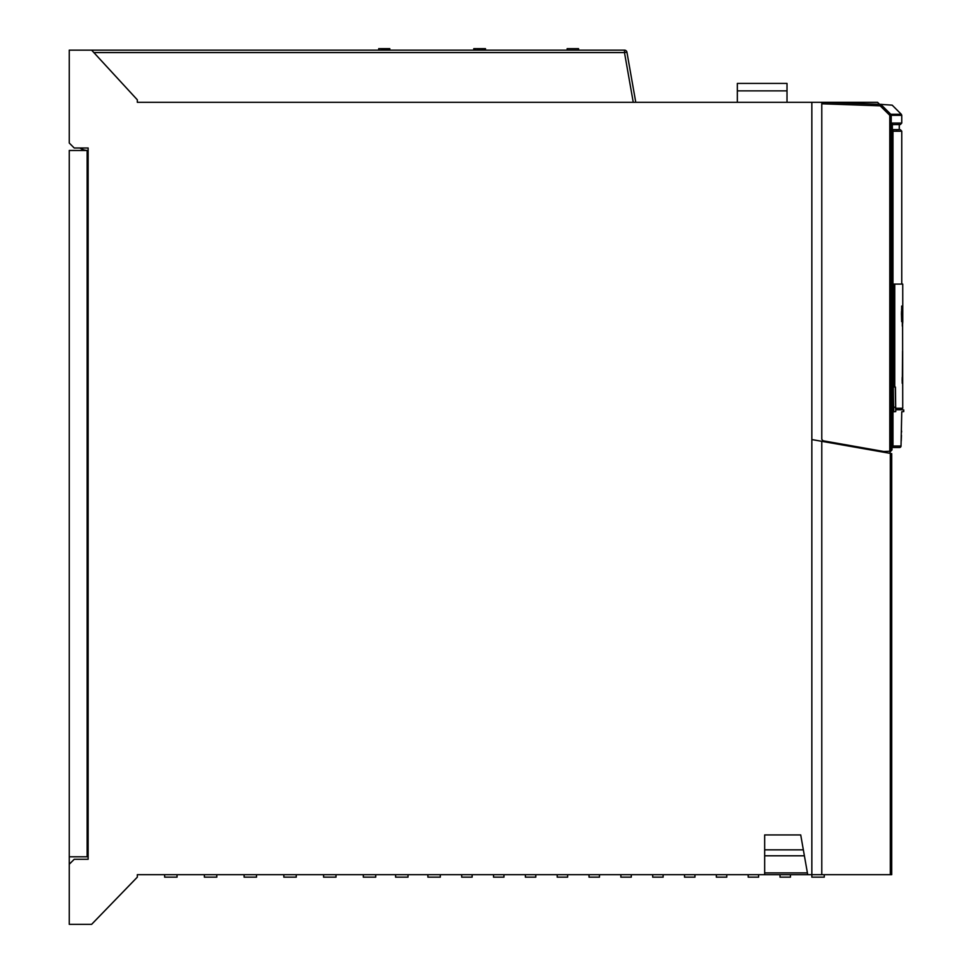 <?xml version="1.0" encoding="UTF-8"?>
<svg xmlns="http://www.w3.org/2000/svg" width="973" height="973" viewBox="0 0 973 973"><rect width="100%" height="100%" fill="white"/><g stroke="black" fill="none" stroke-linecap="round" stroke-linejoin="round"><path stroke-width="1.46" d="M635.77 102.299L626.928 52.189L624.484 52.578L633.253 102.299L137.315 102.299L851.582 102.299L851.582 103.333M816.809 102.299L877.561 102.299L879.604 104.318M787.011 90.866L737.339 90.866L737.339 83.423L787.011 83.423L787.011 102.299M737.339 90.866L737.339 102.299M830.224 442.046L830.224 442.8M79.895 147.993A14.899 14.899 0 0 0 88.142 150.474L69.265 150.474L69.265 856.799L87.144 856.799L87.144 150.474M88.142 856.799L87.144 856.799M821.784 874.678L821.784 441.316L890.319 453.394L890.319 874.678L137.315 874.678L137.315 877.16L91.62 924.35L69.265 924.35L69.265 864.243L74.228 859.281L88.142 859.281L88.142 147.993L74.228 147.993L69.265 143.031L69.265 50.146L624.484 50.146A2.481 2.481 0 0 1 626.928 52.189A2.481 2.481 0 0 0 624.484 50.146L624.484 52.578L93.858 52.578M69.265 864.243L69.265 856.799M323.583 874.678L323.583 877.16L336.001 877.16L336.001 874.678M375.736 874.678L375.736 877.16L363.318 877.16L363.318 874.678M137.315 874.678L164.632 874.678L164.632 877.16L177.05 877.16L177.05 874.678M890.319 874.678L891.706 874.678L891.706 453.637L890.319 453.394M811.847 102.299L811.847 877.16L824.265 877.16L824.265 874.678M790.441 874.678L790.441 877.16L780.018 877.16L780.018 874.678M758.612 874.678L758.612 877.16L748.188 877.16L748.188 874.678M726.782 874.678L726.782 877.16L716.347 877.16L716.347 874.678M694.953 874.678L694.953 877.16L684.518 877.16L684.518 874.678M663.124 874.678L663.124 877.16L652.688 877.16L652.688 874.678M631.295 874.678L631.295 877.16L620.859 877.16L620.859 874.678M599.465 874.678L599.465 877.16L589.03 877.16L589.03 874.678M567.624 874.678L567.624 877.16L557.201 877.16L557.201 874.678M535.795 874.678L535.795 877.16L525.371 877.16L525.371 874.678M503.965 874.678L503.965 877.16L493.542 877.16L493.542 874.678M472.136 874.678L472.136 877.16L461.701 877.16L461.701 874.678M440.307 874.678L440.307 877.16L427.889 877.16L427.889 874.678M216.784 874.678L216.784 877.16L204.366 877.16L204.366 874.678M256.519 874.678L256.519 877.16L244.101 877.16L244.101 874.678M296.254 874.678L296.254 877.16L283.836 877.16L283.836 874.678M408.015 874.678L408.015 877.16L395.597 877.16L395.597 874.678M137.315 102.299L137.315 99.805L91.62 50.146M807.724 874.678L800.718 834.943L764.656 834.943L764.656 874.678M811.847 439.565L821.784 441.316M855.06 446.425L855.06 447.179M881.72 451.119L881.72 451.886M890.076 451.265L890.076 453.357M861.032 448.237L860.424 447.373M87.144 720.202L88.142 720.202M87.144 759.937L88.142 759.937M87.144 745.038L88.142 745.038M87.144 735.101L88.142 735.101M87.144 528.971L88.142 528.971M87.144 514.072L88.142 514.072M87.144 504.136L88.142 504.136M87.144 489.237L88.142 489.237M633.751 90.866C636.573 106.884 636.573 106.884 633.751 90.866M87.144 271.175L88.142 271.175M87.144 286.074L88.142 286.074M87.144 261.238L88.142 261.238M87.144 246.339L88.142 246.339M890.587 451.241L883.752 451.484L823.012 440.769L821.784 439.31L821.784 102.299L880.188 104.33A1.496 1.484 92 0 1 881.185 104.768C895.853 105.279 895.853 105.279 881.185 104.768L880.176 105.826L880.188 104.33L892.192 105.157L901.314 114.279L890.794 114.279A1.496 1.484 90 0 1 891.232 115.325L889.784 115.325L890.794 114.279L881.185 104.768M892.046 124.641L900.39 124.544L901.752 123.06L901.752 115.325L891.232 115.325L891.232 449.781L891.998 449.757L892.35 123.06A1.496 1.484 90 0 1 892.144 123.826L892.156 123.729M891.998 129.616L899.271 129.616L899.271 124.641M897.556 447.507L898.395 447.507M899.247 447.507L899.526 447.507A1.496 1.484 -90 0 0 901.022 446.023C901.971 423.875 901.971 423.875 901.022 446.023L900.682 446.753L901.022 446.023L892.971 446.023L891.621 447.483M881.879 104.391L880.188 104.33M882.195 105.777L888.726 112.223M892.168 123.693L891.998 449.927L890.745 451.241L883.752 451.484M889.614 451.277L891.232 449.781M893.25 386.913L895.269 387.084L895.756 411.567L893.737 411.749C904.416 411.749 904.416 411.749 893.737 411.749L893.25 386.913L895.452 387.084L895.719 409.937C906.41 409.937 906.41 409.937 895.719 409.937L895.719 409.937M895.622 409.755L901.752 409.755L901.752 408.271M893.749 386.938L893.749 284.092L894.734 284.092L894.734 387.023M895.756 411.567C906.398 411.567 906.398 411.567 895.756 411.567M901.752 284.092L901.752 131.197L891.998 131.197M896.133 129.713L899.271 129.616M891.621 129.713C903.309 129.713 903.309 129.713 891.621 129.713M891 124.544C903.516 124.544 903.516 124.544 891 124.544M902.774 306.446L902.737 284.092L894.734 284.092M902.591 321.114L902.737 408.271L895.464 408.271M902.263 383.386L902.263 377.159M902.689 378.363L902.664 351.144L902.506 378.363M902.372 378.363L902.555 351.144M902.591 312.564L902.713 306.446M902.093 314.145L902.421 306.446L902.458 321.674L902.591 306.446L902.458 321.674M902.421 317.612L902.53 313.306M902.53 306.446L902.482 313.306M902.324 322.878L902.324 326.137M902.044 306.446L901.874 321.26L902.324 306.446M901.691 313.342L901.618 308.891M901.667 306.057L901.789 320.981L901.46 311.688M901.667 321.662L901.46 314.06M901.46 313.342L901.412 314.06M902.214 382.924L902.214 377.621M902.178 381.051L902.178 378.728M902.689 312.345L902.689 320.737M901.618 318.816L901.74 316.116M902.275 380.552L902.275 381.501L902.263 380.552M902.251 378.728L902.214 381.988M902.214 382.134L902.263 377.621L902.214 382.134M902.664 378.363L902.421 383.435M902.774 321.662L902.774 306.057M902.737 309.56L902.725 323.194L902.737 309.56M902.178 321.26L902.117 309.207L901.922 321.26M807.408 872.903L764.656 872.903M804.391 855.802L764.656 855.802M803.345 849.843L764.656 849.843M567.15 50.146L567.15 48.65L578.558 48.65L578.558 50.146M473.766 50.146L473.766 48.65L485.491 48.65L485.491 50.146M378.716 50.146L378.716 48.65L389.808 48.65L389.808 50.146M567.466 50.146L567.466 48.65M477.889 50.146L477.889 48.65M477.573 50.146L477.573 48.65M475.347 50.146L475.347 48.65M474.715 50.146L474.715 48.65M474.082 50.146L474.082 48.65M485.174 50.146L485.174 48.65M484.226 50.146L484.226 48.65M482.328 50.146L482.328 48.65M482.012 50.146L482.012 48.65M479.786 50.146L479.786 48.65M478.205 50.146L478.205 48.65M389.492 50.146L389.492 48.65M388.543 50.146L388.543 48.65M387.595 50.146L387.595 48.65M386.646 50.146L386.646 48.65M385.053 50.146L385.053 48.65M384.104 50.146L384.104 48.65M383.788 50.146L383.788 48.65M383.155 50.146L383.155 48.65M381.89 50.146L381.89 48.65M889.784 451.265L889.784 115.325L880.176 105.826L821.784 103.783M891.998 129.798A1.496 1.484 90 0 1 892.971 131.197L892.971 446.023M892.35 123.06L901.752 123.06M895.269 407.164L893.25 407.334M841.645 102.299L841.645 102.992M901.229 440.976L901.472 435.405M901.63 431.963L901.424 430.273M901.752 409.755L903.735 409.937L903.735 411.567L901.752 411.749L901.022 446.072A1.496 1.496 0 0 1 899.539 447.507L891.317 447.507M893.141 447.507L895.768 447.507M901.752 131.197L900.39 129.713M901.752 115.325L901.314 114.279"/></g></svg>
